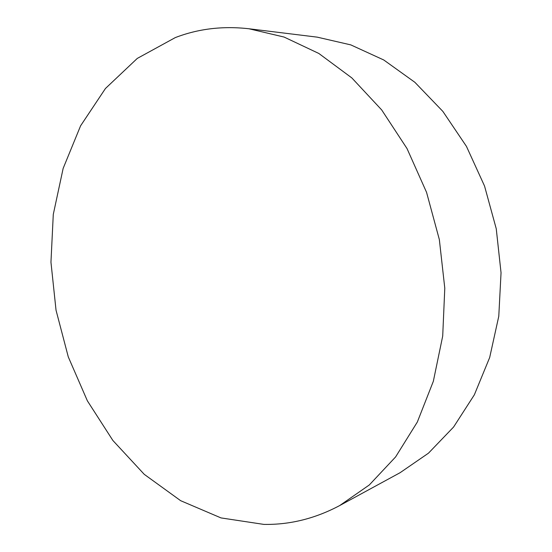<?xml version="1.0" encoding="UTF-8"?>
<svg xmlns="http://www.w3.org/2000/svg" width="552" height="552" viewBox="0 0 552 552"><rect width="100%" height="100%" fill="white"/><g stroke="black" fill="none" stroke-linecap="round" stroke-linejoin="round"><path stroke-width="0.83" d="M175.301 37.591C198.278 28.745 222.815 25.799 248.917 28.759L284.073 37.046L318.828 53.461L351.845 77.929L381.701 109.945L407.017 148.557L426.558 192.351L439.344 239.568L444.788 288.178L442.704 336.092L433.334 381.301L417.326 422.045L395.605 456.932L369.302 484.966L339.652 505.584C315.123 518.59 289.862 524.862 263.87 524.4L221 517.914L180.642 500.685L144.238 474.327L112.891 440.496L87.375 400.835L68.282 356.902L56.035 310.203L50.956 262.214L53.282 214.424L63.149 168.401L80.592 125.815L105.446 88.499L137.282 58.415L175.301 37.591M339.652 505.584L400.117 472.684L428.476 453.171L453.592 427.027L474.347 394.818L489.693 357.475L498.78 316.268L501.043 272.764L496.248 228.742L484.539 186.031L466.461 146.397L442.87 111.407L414.883 82.31L383.75 59.975L350.789 44.884L317.241 37.15L248.917 28.759"/></g></svg>
